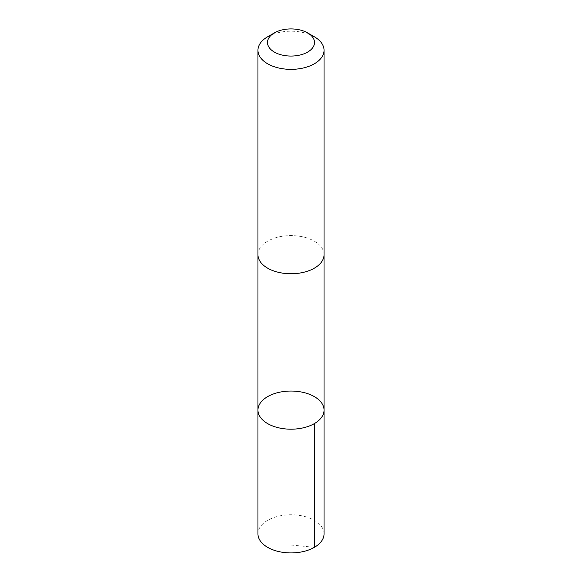 <?xml version="1.0" encoding="UTF-8"?>
<svg xmlns="http://www.w3.org/2000/svg" width="582" height="582" viewBox="0 0 582 582"><rect width="100%" height="100%" fill="white"/><g stroke="black" fill="none" stroke-linecap="round" stroke-linejoin="round"><path stroke-width="0.44" stroke-dasharray="2.91 2.18" d="M324.043 533.847A33.043 19.075 0 0 0 305.666 516.751A33.043 19.075 0 0 0 257.957 533.847M276.334 271.765A33.036 19.075 0 0 0 324.036 254.669A33.036 19.075 0 0 0 305.666 237.58A33.036 19.075 0 0 0 257.964 254.669A33.036 19.075 0 0 0 276.334 271.765M257.957 410.121A33.043 19.075 180 0 1 291 391.046A33.043 19.075 180 0 1 324.043 410.121M324.036 255.105L324.036 254.669A33.043 19.075 0 0 0 305.666 237.58A33.043 19.075 0 0 0 257.957 254.669L257.964 255.105M314.367 36.79A33.043 19.075 0 0 0 305.666 33.181A33.043 19.075 0 0 0 267.633 36.79M314.367 547.335L291 545.021"/><path stroke-width="0.87" d="M276.334 427.21A33.043 19.075 180 0 1 257.957 410.121A33.043 19.075 180 0 1 291 391.046A33.043 19.075 180 0 1 324.043 410.121A33.043 19.075 180 0 1 276.334 427.21A33.043 19.075 180 0 1 257.957 410.121L257.957 533.847A33.043 19.075 0 0 0 276.334 550.943A33.043 19.075 0 0 0 324.043 533.847L324.043 410.121A33.043 19.075 180 0 1 276.334 427.21M274.377 32.898L267.633 36.79A33.043 19.075 0 0 0 257.957 50.278L257.957 254.669A33.043 19.075 0 0 0 291 273.751A33.043 19.075 0 0 0 324.043 254.669L324.043 50.278A33.043 19.075 0 0 0 314.367 36.79L307.623 32.898A23.506 13.568 0 0 0 301.432 30.329A23.506 13.568 0 0 0 274.377 32.898A23.506 13.568 0 0 0 274.377 52.089A23.506 13.568 0 0 0 307.623 52.089A23.506 13.568 0 0 0 307.623 32.898M257.957 50.278A33.043 19.075 0 0 0 291 69.36A33.043 19.075 0 0 0 324.043 50.278M314.36 423.609L314.367 547.335M257.964 255.105L257.957 410.121M324.036 255.105L324.043 410.121"/></g></svg>
